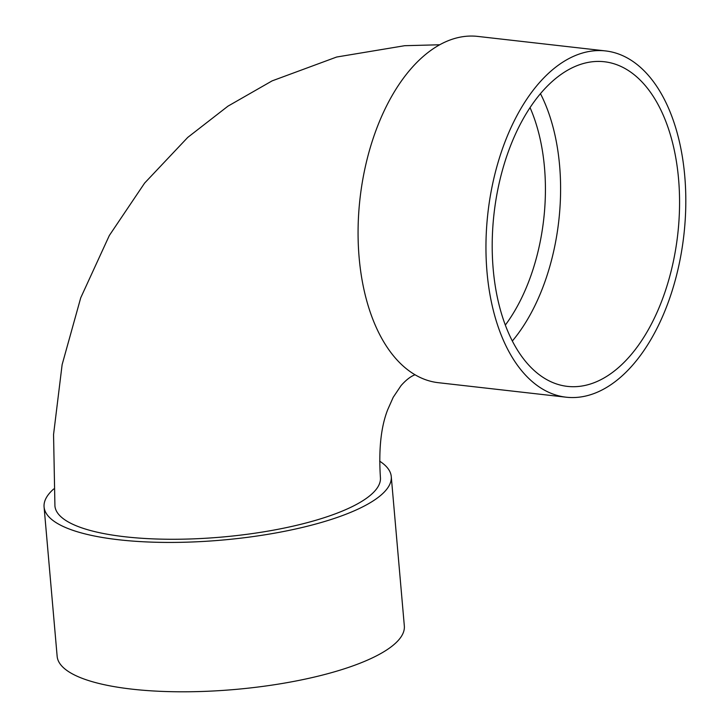 <?xml version="1.0" encoding="UTF-8"?>
<svg xmlns="http://www.w3.org/2000/svg" width="728" height="728" viewBox="0 0 728 728"><rect width="100%" height="100%" fill="white"/><g stroke="black" fill="none" stroke-linecap="round" stroke-linejoin="round"><path stroke-width="1.09" d="M53.717 488.961A174.256 48.521 -5 0 0 44.08 506.961A174.256 48.521 -5 0 0 221.904 540.103A174.256 48.521 -5 0 0 391.264 476.585A174.256 48.521 -5 0 0 379.652 461.161M415.006 374.729L413.986 375.202C409.964 376.94 405.651 380.416 401.037 385.622L393.22 397.279L387.715 409.673C381.008 426.681 378.578 449.294 380.416 477.532A163.363 45.491 175 0 1 351.506 506.961A163.363 45.491 175 0 1 171.016 539.266A163.363 45.491 175 0 1 54.928 506.005L53.553 434.552L62.126 364.646L80.744 297.77L109.337 235.49L144.635 183.065L187.742 137.41L227.973 106.152L272.126 80.872L336.645 57.03L404.695 45.7L439.63 44.772M605.532 50.924L477.65 36.4A174.256 98.608 96.5 0 0 359.132 257.548A174.256 98.608 96.5 0 0 438.329 382.691L566.22 397.206A174.256 98.608 96.5 0 0 683.856 235.19A174.256 98.608 96.5 0 0 605.532 50.924A174.256 98.608 96.5 0 0 487.014 272.072A174.256 98.608 96.5 0 0 566.22 397.206M512.348 341.004A163.363 92.447 96.5 0 0 540.44 93.621M493.193 269.069A163.363 92.447 96.5 0 0 567.449 386.386A163.363 92.447 96.5 0 0 677.732 234.489A163.363 92.447 96.5 0 0 604.304 61.743A163.363 92.447 96.5 0 0 493.193 269.069M44.08 506.961L57.148 656.319A174.256 48.521 -5 0 0 234.971 689.471A174.256 48.521 -5 0 0 404.331 625.944L391.264 476.585M505.332 325.07A152.471 86.286 96.5 0 0 544.489 167.54A152.471 86.286 96.5 0 0 530.03 107.571"/></g></svg>
